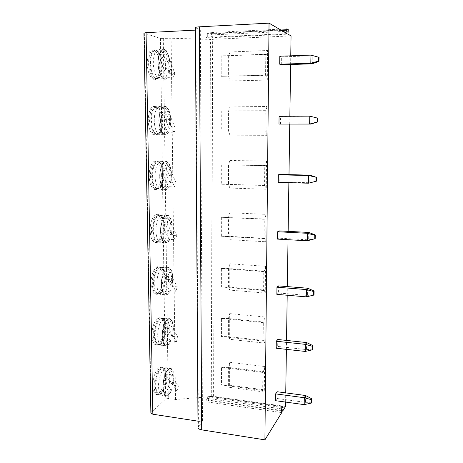 <?xml version="1.0" encoding="UTF-8"?>
<svg xmlns="http://www.w3.org/2000/svg" width="463" height="463" viewBox="0 0 463 463"><rect width="100%" height="100%" fill="white"/><g stroke="black" fill="none" stroke-linecap="round" stroke-linejoin="round"><path stroke-width="0.35" stroke-dasharray="2.31 1.74" d="M198.019 427.436L202.499 421.857L200.323 29.875L195.357 27.739M281.747 412.597L207.245 401.942L208.489 400.582L208.975 396.259L206.897 398.336L206.637 399.853L207.245 401.942M281.44 410.959L208.489 400.582M285.549 406.433L213.391 396.357L175.494 399.523L168.289 398.487L165.679 398.979L150.874 412.973M197.979 421.162L202.499 421.857M195.374 30.13L200.323 29.875M175.494 399.523L171.113 38.244L160.441 38.423L143.952 33.116M160.603 120.907C160.152 131.313 157.646 135.896 153.097 134.658C150.168 132.395 148.536 127.666 148.201 120.473C148.692 109.928 151.187 105.309 155.678 106.612C158.67 108.967 160.314 113.736 160.603 120.907M161.39 174.429C161.662 183.632 157.403 191.734 153.508 188.95C150.903 186.925 149.462 182.682 149.184 176.218C148.889 166.767 153.288 158.826 157.044 161.587C159.706 163.688 161.153 167.971 161.39 174.429M162.166 226.65C162.455 236.026 157.848 244.904 153.947 241.999C151.638 240.193 150.365 236.379 150.139 230.562C149.827 220.915 154.578 212.222 158.329 215.11C160.69 216.979 161.969 220.822 162.166 226.65M162.918 277.626C163.225 287.129 158.294 296.841 154.422 293.843C152.379 292.228 151.262 288.796 151.071 283.547C150.747 273.743 155.834 264.24 159.544 267.232C161.633 268.893 162.756 272.354 162.918 277.626M163.653 327.387C163.977 336.995 158.745 347.586 154.926 344.513C153.12 343.071 152.142 339.981 151.986 335.229C151.638 325.31 157.038 314.933 160.684 318.012C162.53 319.487 163.514 322.618 163.653 327.387M164.371 375.991C164.712 385.662 159.197 397.173 155.458 394.048C153.866 392.763 153.004 389.968 152.871 385.656C152.518 375.643 158.201 364.364 161.761 367.506C163.387 368.826 164.255 371.65 164.371 375.991M159.793 66.041C159.428 76.007 157.067 80.348 152.709 79.075C149.445 76.545 147.604 71.273 147.193 63.257C147.593 53.17 149.943 48.789 154.243 50.108C157.588 52.753 159.44 58.066 159.793 66.041M155.707 78.386L155.227 78.05C152.385 75.319 150.799 70.376 150.475 63.217C150.776 54.073 152.848 49.79 156.697 50.369L157.177 50.612C160.348 53.147 162.102 58.24 162.438 65.891C162.085 75.446 159.839 79.613 155.707 78.386L155.047 78.403L156.558 78.872C159.885 78.166 161.628 73.849 161.79 65.908C161.593 59.849 160.325 55.207 157.987 51.978L157.107 51.457C159.561 54.831 160.887 59.681 161.089 66.001C160.927 74.277 159.104 78.785 155.62 79.526L154.029 79.04C150.776 76.511 148.947 71.233 148.536 63.211C148.936 53.118 151.274 48.731 155.562 50.056L154.243 50.108M157.107 51.457L155.562 50.056M157.987 51.978L156.517 50.641C152.42 49.367 150.186 53.569 149.804 63.24C150.191 70.926 151.939 75.978 155.047 78.403M165.673 65.85C165.337 57.846 163.52 52.516 160.239 49.859L159.741 49.61C155.759 48.997 153.606 53.477 153.288 63.049C153.623 70.544 155.261 75.718 158.207 78.565L158.699 78.918C162.982 80.203 165.308 75.845 165.673 65.85M169.255 73.744L169.105 73.345C171.756 64.606 168.046 49.147 163.236 49.732L160.73 51.329L160.568 50.901C161.865 49.176 163.283 48.765 164.816 49.674C168.057 52.336 169.846 57.678 170.176 65.7L169.255 73.744L174.881 73.582L173.353 77.211L164.735 54.304L166.356 50.664L174.881 73.582M167.71 77.362L167.554 76.962C165.771 79.393 163.856 79.352 161.801 76.835C158.531 72.778 157.102 61.521 159.093 54.964L157.947 62.887C158.334 70.949 160.111 76.256 163.277 78.797C164.915 79.758 166.391 79.277 167.71 77.362L173.353 77.211M169.105 73.345L168.11 72.384L160.493 52.4L160.73 51.329M160.568 50.901L166.356 50.664M159.093 54.964L158.85 56.029L166.553 76.001L167.554 76.962M158.925 54.536L164.735 54.304M156.083 134.073L155.626 133.743C153.103 131.307 151.708 126.879 151.442 120.467C151.823 110.888 154.04 106.38 158.086 106.936L158.549 107.179C161.39 109.442 162.941 114.008 163.219 120.889C162.779 130.867 160.401 135.265 156.083 134.073L155.429 134.073L156.888 134.554C160.464 133.807 162.357 129.252 162.577 120.889C162.415 115.478 161.321 111.34 159.278 108.481L158.433 107.948C160.568 110.941 161.72 115.258 161.882 120.907C161.662 129.628 159.677 134.38 155.938 135.167L154.399 134.658C151.488 132.395 149.862 127.666 149.526 120.467C150.018 109.916 152.506 105.292 156.98 106.594L155.678 106.612M158.433 107.948L156.98 106.594M159.278 108.481L157.895 107.184C153.623 105.94 151.251 110.368 150.776 120.473C151.094 127.366 152.645 131.903 155.429 134.073M166.414 120.889C166.136 113.69 164.527 108.909 161.587 106.542L161.118 106.293C156.922 105.703 154.625 110.42 154.22 120.449C154.492 127.163 155.938 131.793 158.554 134.334L159.017 134.681C163.491 135.919 165.957 131.324 166.414 120.889M169.956 128.911L169.805 128.546C172.277 119.923 169.117 106.149 164.568 106.513L161.564 108.614L161.402 108.226C162.854 106.062 164.423 105.483 166.107 106.49C169.007 108.863 170.592 113.661 170.859 120.872L169.956 128.911L175.506 128.911L174.007 132.754L165.523 112.034L167.12 108.163L175.506 128.911M168.428 132.736L168.277 132.372C166.356 135.3 164.319 135.439 162.177 132.788C159.041 127.342 158.294 120.571 159.943 112.474L158.821 120.432C159.133 127.666 160.713 132.418 163.549 134.698C165.337 135.752 166.964 135.103 168.428 132.736L174.007 132.754M161.402 108.226L167.12 108.163M169.805 128.546L168.821 127.655L161.321 109.563L161.564 108.614M159.781 112.087L165.523 112.034M159.943 112.474L159.706 113.418L167.288 131.486L168.277 132.372M156.482 188.464L156.054 188.146C153.826 185.97 152.599 182.005 152.379 176.258C152.854 166.246 155.198 161.494 159.417 161.992L159.851 162.229C162.38 164.238 163.752 168.341 163.977 174.534C164.226 183.365 160.175 191.132 156.482 188.464L155.834 188.447L157.223 188.933C161.02 188.111 163.063 183.307 163.341 174.522C163.213 169.672 162.264 165.98 160.493 163.451L159.677 162.907C161.529 165.551 162.525 169.406 162.658 174.458C162.368 183.626 160.233 188.638 156.257 189.5L154.798 188.991C152.2 186.971 150.764 182.723 150.492 176.253C150.203 166.79 154.584 158.85 158.323 161.61L157.044 161.587M159.677 162.907L158.323 161.61M160.493 163.451L159.208 162.218C155.632 159.567 151.447 167.184 151.725 176.241C151.986 182.434 153.357 186.502 155.834 188.447M167.137 174.574C166.911 168.092 165.488 163.798 162.872 161.697L162.426 161.454C158.815 159.486 154.868 167.328 155.128 176.374C155.348 182.399 156.616 186.543 158.931 188.811L159.365 189.141C163.196 191.937 167.392 183.805 167.137 174.574M170.633 182.711L170.482 182.381C172.792 173.909 170.112 161.581 165.847 161.778C164.591 161.766 163.427 162.652 162.374 164.434L162.212 164.081C163.809 161.448 165.517 160.678 167.328 161.778C169.909 163.885 171.31 168.185 171.53 174.684L170.633 182.711L176.119 182.868L174.638 186.907L166.286 168.283L167.861 164.191L176.119 182.868M169.128 186.739L168.983 186.41C166.923 189.853 164.793 190.2 162.588 187.457C159.81 182.532 159.203 176.212 160.783 168.509L159.671 176.496C159.926 182.995 161.321 187.26 163.844 189.292C165.766 190.432 167.531 189.575 169.128 186.739L174.638 186.907M162.212 164.081L167.861 164.191M170.482 182.381L169.516 181.565L162.131 165.268L162.374 164.434M160.62 168.156L166.286 168.283M160.783 168.509L160.545 169.342L168.005 185.594L168.983 186.41M156.911 241.599L156.517 241.292C154.549 239.359 153.479 235.806 153.299 230.638C153.027 221.8 157.165 213.593 160.678 215.59L161.083 215.816C163.323 217.604 164.533 221.291 164.718 226.882C164.99 235.875 160.609 244.383 156.911 241.599L156.268 241.564L157.576 242.045C161.564 241.119 163.74 236.055 164.093 226.847C163.983 222.495 163.161 219.202 161.628 216.956L160.835 216.395C162.444 218.739 163.3 222.182 163.416 226.72C163.045 236.321 160.777 241.611 156.598 242.577L155.227 242.074C152.923 240.268 151.661 236.454 151.436 230.632C151.123 220.978 155.863 212.28 159.596 215.168L158.329 215.11M160.835 216.395L159.596 215.168M161.628 216.956L160.447 215.787C156.882 213.021 152.356 221.355 152.651 230.597C152.865 236.176 154.069 239.834 156.268 241.564M167.838 226.951C167.652 221.106 166.402 217.251 164.081 215.376L163.671 215.145C160.03 213.049 155.736 221.632 156.014 230.887C156.193 236.298 157.304 240.013 159.341 242.039L159.747 242.352C163.578 245.263 168.115 236.35 167.838 226.951M171.298 235.198L171.154 234.903C173.307 226.598 171.044 215.503 167.079 215.584C165.667 215.55 164.359 216.638 163.161 218.849L163.005 218.536C164.741 215.399 166.564 214.421 168.48 215.584C170.766 217.46 171.999 221.326 172.178 227.183L171.298 235.198L176.721 235.505L175.257 239.736L167.033 223.097L168.584 218.802L176.721 235.505M169.817 239.412L169.666 239.122C167.49 243.087 165.279 243.671 163.04 240.87C160.574 236.402 160.094 230.487 161.593 223.12L160.499 231.135C160.713 236.987 161.934 240.818 164.174 242.624C166.2 243.822 168.081 242.751 169.817 239.412L175.257 239.736M163.005 218.536L168.584 218.802M171.154 234.903L170.193 234.156L162.924 219.578L163.161 218.849M161.437 222.813L167.033 223.097M161.593 223.12L161.361 223.849L168.706 238.37L169.666 239.122M157.368 293.525L157.003 293.235C155.279 291.505 154.341 288.316 154.191 283.657C153.907 274.652 158.363 265.693 161.876 267.788L162.247 268.008C164.226 269.593 165.291 272.915 165.441 277.968C165.731 287.089 161.043 296.401 157.368 293.525L156.737 293.467L157.947 293.936C161.448 294.491 165.042 285.92 164.822 277.916C164.735 274.003 164.024 271.046 162.692 269.055L161.928 268.476C163.317 270.554 164.058 273.639 164.151 277.725C164.388 286.065 160.632 295.012 156.963 294.439L155.684 293.953C153.647 292.344 152.535 288.906 152.35 283.657C152.026 273.847 157.096 264.332 160.794 267.325L159.544 267.232M161.928 268.476L160.794 267.325M162.692 269.055L161.616 267.955C158.086 265.091 153.241 274.212 153.554 283.605C153.728 288.634 154.792 291.927 156.737 293.467M168.526 278.072C168.37 272.788 167.27 269.316 165.222 267.655L164.84 267.429C161.211 265.23 156.581 274.605 156.876 284.033C157.026 288.912 157.999 292.251 159.787 294.051L160.157 294.352C163.96 297.356 168.821 287.604 168.526 278.072M171.947 286.418L171.802 286.157C173.816 278.031 171.912 267.99 168.243 267.984C166.703 267.938 165.262 269.246 163.931 271.908L163.775 271.631C165.644 267.984 167.571 266.769 169.562 267.979C171.582 269.645 172.67 273.124 172.815 278.413L171.947 286.418L177.306 286.869L175.865 291.279L167.762 276.533L169.284 272.053L177.306 286.869M170.482 290.81L170.338 290.55C168.046 295.058 165.777 295.898 163.526 293.067C161.338 288.999 160.956 283.431 162.386 276.37L161.309 284.404C161.483 289.682 162.559 293.131 164.539 294.74C166.645 295.973 168.625 294.665 170.482 290.81L175.865 291.279M163.775 271.631L169.284 272.053M171.802 286.157L170.859 285.474L163.694 272.533L163.931 271.908M162.229 276.098L167.762 276.533M162.386 276.37L162.154 276.996L169.389 289.867L170.338 290.55M157.854 344.269L157.524 343.997C156.008 342.458 155.192 339.582 155.064 335.374C154.764 326.236 159.521 316.466 162.999 318.648L163.341 318.851C165.083 320.269 166.02 323.267 166.148 327.839C166.454 337.058 161.477 347.215 157.854 344.269L157.229 344.2L158.346 344.646C161.882 345.271 165.777 335.93 165.534 327.775C165.459 324.245 164.845 321.588 163.694 319.811L162.947 319.21C164.151 321.062 164.793 323.834 164.874 327.52C165.123 336.022 161.055 345.774 157.351 345.12L156.176 344.657C154.382 343.222 153.403 340.126 153.247 335.374C152.906 325.443 158.288 315.06 161.923 318.133L160.684 318.012M162.947 319.21L161.923 318.133M163.694 319.811L162.721 318.787C159.249 315.847 154.11 325.796 154.434 335.305C154.578 339.854 155.51 342.823 157.229 344.2M169.198 327.978C169.07 323.191 168.098 320.06 166.292 318.579L165.945 318.37C162.351 316.079 157.408 326.305 157.715 335.872C157.842 340.276 158.693 343.28 160.262 344.894L160.597 345.172C164.348 348.245 169.51 337.614 169.198 327.978M172.577 336.416L172.433 336.19C174.325 328.25 172.728 319.105 169.348 319.042C167.699 318.99 166.142 320.529 164.683 323.66L164.533 323.417C166.518 319.25 168.532 317.78 170.575 319.013C172.358 320.494 173.312 323.637 173.434 328.429L172.577 336.416L177.873 337.006L176.455 341.578L168.468 328.649L169.973 323.984L177.873 337.006M171.136 340.976L170.992 340.751C168.601 345.792 166.281 346.903 164.035 344.078C162.091 340.363 161.801 335.102 163.161 328.308L162.096 336.358C162.241 341.133 163.19 344.24 164.938 345.676C167.097 346.92 169.163 345.357 171.136 340.976L176.455 341.578M164.533 323.417L169.973 323.984M172.433 336.19L171.507 335.565L164.446 324.187L164.683 323.66M163.005 328.064L168.468 328.649M163.161 328.308L162.93 328.828L170.054 340.131L170.992 340.751M158.369 393.874L158.068 393.619C156.737 392.242 156.019 389.643 155.915 385.829C155.603 376.593 160.644 365.973 164.058 368.224L164.365 368.415C165.904 369.677 166.732 372.391 166.836 376.546C167.16 385.829 161.911 396.866 158.369 393.874L157.75 393.787L158.774 394.204C162.316 394.898 166.489 384.736 166.234 376.465C166.165 373.265 165.632 370.875 164.637 369.289L163.902 368.658C164.95 370.313 165.511 372.813 165.575 376.153C165.847 384.776 161.483 395.373 157.773 394.661L156.697 394.227C155.111 392.942 154.248 390.141 154.121 385.829C153.768 375.811 159.434 364.52 162.982 367.663L161.761 367.506M163.902 368.658L162.982 367.663M164.637 369.289L163.757 368.334C160.366 365.33 154.96 376.153 155.29 385.743C155.418 389.875 156.234 392.555 157.75 393.787M169.852 376.714C169.742 372.368 168.891 369.532 167.293 368.212L166.981 368.016C163.451 365.654 158.219 376.772 158.537 386.443C158.641 390.436 159.388 393.151 160.765 394.592L161.072 394.852C164.747 397.972 170.176 386.414 169.852 376.714M173.197 385.239L173.052 385.042C174.603 375.8 173.718 370.388 170.39 368.808C168.648 368.762 166.993 370.545 165.413 374.156L165.262 373.948C167.363 369.248 169.446 367.518 171.524 368.756C173.098 370.076 173.938 372.912 174.042 377.27L173.197 385.239L178.429 385.957L177.028 390.691L169.163 379.486L170.644 374.654L178.429 385.957M171.773 389.962L171.634 389.765C169.157 395.338 166.802 396.733 164.568 393.944C162.837 390.529 162.617 385.54 163.914 378.977L162.866 387.039C162.988 391.368 163.821 394.181 165.366 395.466C167.56 396.698 169.695 394.864 171.773 389.962L177.028 390.691M165.262 373.948L170.644 374.654M173.052 385.042L172.138 384.475L165.181 374.596L165.413 374.156M163.763 378.763L169.163 379.486M163.914 378.977L163.682 379.405L170.708 389.204L171.634 389.765M211.718 396.681L210.561 39.401L171.113 38.244M291.053 35.929L210.561 39.401M285.613 402.081L285.746 392.884M286.394 349.351L286.528 340.421M287.199 295.244L287.326 286.603M288.027 239.701L288.148 231.361M288.871 182.659L288.993 174.649M289.74 124.136L289.855 116.259M290.625 64.502L290.758 55.832M230.018 51.966L267.597 50.508L267.313 80.076L229.984 80.973L230.018 51.966L228.624 55.884L228.606 76.308L229.984 80.973M229.955 106.889L267.058 106.496L266.781 135.329L229.92 135.184L229.955 106.889L228.577 111.039L228.566 130.96L229.92 135.184M229.891 160.47L266.532 161.095L266.26 189.211L229.862 188.076L229.891 160.47L228.537 164.834L228.519 184.268L229.862 188.076M229.833 212.754L266.022 214.34L265.756 241.773L229.804 239.695L229.833 212.754L228.49 217.321L228.479 236.292L229.804 239.695M229.775 263.788L265.519 266.294L265.264 293.062L229.746 290.087L229.775 263.788L228.45 268.552L228.433 287.066L229.746 290.087M229.717 313.613L265.033 316.999L264.784 343.129L229.689 339.298L229.717 313.613L228.409 318.561L228.392 336.642L229.689 339.298M229.665 362.274L264.558 366.493L264.315 392.011L229.636 387.369L229.665 362.274L228.369 367.402L228.357 385.06L229.636 387.369M281.272 64.797L281.371 56.885L279.814 56.22M280.514 124.148L280.613 116.45L279.073 116.323M279.872 174.435L279.779 181.93L278.251 182.37M279.154 230.892L279.062 238.196L277.551 239.111M278.454 285.897L278.361 293.01L276.868 294.375M277.771 339.489L277.684 346.422L276.197 348.222M277.106 391.733L277.019 398.493L275.549 400.698M207.32 37.902L206.035 37.416L206.012 32.942L207.302 33.452L207.32 37.902L212.696 37.648L213.269 34.87L212.679 33.186L212.696 37.648L287.963 34.135M287.054 33.608L206.035 37.416M212.679 33.186L207.302 33.452M211.417 32.676L211.435 37.162L210.827 33.897L211.111 32.555L211.417 32.676L206.012 32.942M310.968 55.109L312.265 55.791L319.048 57.348M281.371 56.885L312.265 55.791L312.108 63.83M280.613 116.45L311.072 116.282L310.922 124.101M309.915 175.141L309.764 182.746L308.48 183.203M316.414 181.172L309.764 182.746L279.779 181.93M308.786 232.432L308.636 239.84L307.363 240.783M315.193 238.659L308.636 239.84L279.062 238.196M307.681 288.217L307.542 295.435L306.275 296.847M314.007 294.63L307.542 295.435L278.361 293.01M306.61 342.562L306.471 349.594L305.21 351.44M312.843 349.143L306.471 349.594L277.684 346.422M305.568 395.512L305.435 402.364L304.179 404.633M311.715 402.254L305.435 402.364L277.019 398.493M267.597 50.508L266.375 54.489L221.198 55.896L221.216 76.32L266.179 75.319L267.313 80.076M266.179 75.319L265.588 75.145L265.779 54.246L266.375 54.489M265.588 75.145L221.216 76.32M265.779 54.246L221.198 55.896M267.058 106.496L265.849 110.721L221.245 111.033L221.262 130.948L265.658 131.023L266.781 135.329M265.658 131.023L265.073 131.023L265.258 110.657L265.849 110.721M265.073 131.023L221.262 130.948M265.258 110.657L221.245 111.033M266.532 161.095L265.334 165.54L221.291 164.811L221.308 184.239L265.154 185.339L266.26 189.211M265.154 185.339L264.57 185.507L264.755 165.644L265.334 165.54M264.57 185.507L221.308 184.239M264.755 165.644L221.291 164.811M266.022 214.34L264.836 219.005L221.337 217.28L221.355 236.24L228.479 236.292L264.657 238.318L265.756 241.773M264.657 238.318L264.084 238.642L264.257 219.271L264.836 219.005M264.084 238.642L221.355 236.24M264.257 219.271L221.337 217.28M265.519 266.294L264.35 271.162L228.45 268.552L221.378 268.488L221.395 286.996L228.433 287.066L264.176 290.006L265.264 293.062M264.176 290.006L263.603 290.48L263.777 271.578L264.35 271.162M263.603 290.48L221.395 286.996M263.777 271.578L221.378 268.488M265.033 316.999L263.875 322.057L228.409 318.561L221.424 318.48L221.441 336.555L228.392 336.642L263.702 340.45L264.784 343.129M263.702 340.45L263.14 341.063L263.308 322.618L263.875 322.057M263.14 341.063L221.441 336.555M263.308 322.618L221.424 318.48M264.558 366.493L263.412 371.737L228.369 367.402L221.464 367.304L221.482 384.956L228.357 385.06L263.244 389.69L264.315 392.011M263.244 389.69L262.683 390.442L262.851 372.437L263.412 371.737M262.683 390.442L221.482 384.956M262.851 372.437L221.464 367.304M195.814 28.081L198.43 426.533M144.346 33.353L151.216 412.348M160.441 38.423L165.679 398.979M160.493 52.4C165.065 45.901 171.096 62.36 168.11 72.384M166.553 76.001C162.253 83.016 155.678 66.631 158.85 56.029M161.321 109.563C165.823 102.346 171.767 117.295 168.821 127.655M167.288 131.486C163.051 139.149 156.587 124.379 159.706 113.418M162.131 165.268C166.564 157.379 172.415 170.888 169.516 181.565M168.005 185.594C163.827 193.87 157.466 180.628 160.545 169.342M162.924 219.578C167.293 211.041 173.058 223.178 170.193 234.156M168.706 238.37C164.591 247.23 158.329 235.447 161.361 223.849M163.694 272.533C168 263.395 173.677 274.212 170.859 285.474M169.389 289.867C165.332 299.277 159.168 288.883 162.154 276.996M164.446 324.187C168.688 314.475 174.285 324.036 171.507 335.565M170.054 340.131C166.055 350.063 159.984 340.994 162.93 328.828M165.181 374.596C169.36 364.335 174.881 372.703 172.138 384.475M170.708 389.204C166.761 399.633 160.783 391.831 163.682 379.405M163.289 38.614L168.289 398.487M213.391 396.357L212.372 39.523M281.354 410.461L206.637 399.853M281.562 408.875L206.897 398.336M282.945 406.67L208.796 396.299M282.407 407.527L209.062 397.231M288.246 29.626L286.649 29.707L288.27 29.649M280.821 29.991L212.986 33.313M286.898 28.81L211.111 32.555M288.426 31.258L213.269 34.87M281.62 30.454L210.827 33.897M154.029 79.04L152.709 79.075M156.558 78.872L155.62 79.526M157.177 50.612L156.517 50.641M156.697 50.369L159.741 49.61M155.227 78.05L158.207 78.565M163.277 78.797L158.699 78.918M160.464 51.706C161.923 50.195 162.849 49.541 163.236 49.732M161.801 76.835C158.421 73.195 156.835 62.123 158.774 55.519M164.816 49.674L160.239 49.859M154.399 134.658L153.097 134.658M156.888 134.554L155.938 135.167M158.549 107.179L157.895 107.184M158.086 106.936L161.118 106.293M155.626 133.743L158.554 134.334M163.549 134.698L159.017 134.681M166.107 106.49L161.587 106.542M161.28 108.984L164.568 106.513M162.177 132.788C158.902 127.719 158.051 121.115 159.631 112.984M154.798 188.991L153.508 188.95M157.223 188.933L156.257 189.5M159.851 162.229L159.208 162.218M159.417 161.992L162.426 161.454M156.054 188.146L158.931 188.811M163.844 189.292L159.365 189.141M167.328 161.778L162.872 161.697M162.085 164.793C163.213 162.941 164.463 161.94 165.847 161.778M162.588 187.457C159.666 182.862 158.954 176.704 160.464 168.972M155.227 242.074L153.947 241.999M157.576 242.045L156.598 242.577M161.083 215.816L160.447 215.787M160.678 215.59L163.671 215.145M156.517 241.292L159.341 242.039M164.174 242.624L159.747 242.352M168.48 215.584L164.081 215.376M162.866 219.178C164.672 216.481 166.072 215.283 167.079 215.584M163.04 240.87C160.424 236.697 159.839 230.921 161.28 223.536M155.684 293.953L154.422 293.843M157.947 293.936L156.963 294.439M162.247 268.008L161.616 267.955M161.876 267.788L164.84 267.429M157.003 293.235L159.787 294.051M164.539 294.74L160.157 294.352M169.562 267.979L165.222 267.655M163.636 272.203C165.858 268.812 167.392 267.406 168.243 267.984M163.526 293.067C161.182 289.265 160.702 283.825 162.073 276.735M156.176 344.657L154.926 344.513M158.346 344.646L157.351 345.12M163.341 318.851L162.721 318.787M162.999 318.648L165.945 318.37M157.524 343.997L160.262 344.894M164.938 345.676L160.597 345.172M170.575 319.013L166.292 318.579M164.388 323.915C167.259 318.642 168.248 319.464 169.348 319.042M164.035 344.078C161.934 340.6 161.535 335.449 162.849 328.62M156.697 394.227L155.458 394.048M158.774 394.204L157.773 394.661M164.365 368.415L163.757 368.334M164.058 368.224L166.981 368.016M158.068 393.619L160.765 394.592M165.366 395.466L161.072 394.852M171.524 368.756L167.293 368.212M165.117 374.37C168.567 367.842 169.325 369.381 170.39 368.808M164.568 393.944C162.669 390.743 162.351 385.841 163.607 379.232M208.975 396.259L282.991 406.612M213.021 33.33L280.856 30.008"/><path stroke-width="0.69" d="M199.385 26.819L201.7 429.861C199.316 429.415 198.089 428.611 198.019 427.436L195.357 27.739C195.421 27.288 196.763 26.981 199.385 26.819L269.038 23.15L287.054 33.608L286.672 30.205L281.62 30.454M201.7 429.861L264.917 439.85L281.747 412.597L281.562 408.875L282.945 406.67L283.113 407.631L282.407 407.527M285.613 402.081L285.549 406.433L282.65 411.127L281.44 410.959M146.071 32.647L152.842 414.223L150.874 412.973L143.952 33.116L146.071 32.647L195.374 30.13M152.842 414.223L197.979 421.162M285.746 392.884L286.394 349.351M286.528 340.421L287.199 295.244M287.326 286.603L288.027 239.701M288.148 231.361L288.871 182.659M288.993 174.649L289.74 124.136M289.855 116.259L290.625 64.502M290.758 55.832L291.053 35.929L287.963 34.135L288.27 29.649L286.898 28.81L286.672 30.205M264.917 439.85L269.038 23.15M282.65 411.127L283.113 407.631M318.961 61.388L319.048 57.348L310.968 55.109L279.814 56.22L279.716 64.201L281.272 64.797L312.108 63.83L310.806 63.217L318.498 61.151L318.961 61.388L312.108 63.83M278.975 124.084L309.625 124.038L309.782 116.144L317.757 118.169L309.782 116.144L279.073 116.323L278.975 124.084L310.922 124.101L309.625 124.038L317.207 122.07L310.922 124.101M309.915 175.141L279.872 174.435L278.344 174.806L278.251 182.37L308.48 183.203L316.414 181.172L316.495 177.341L309.915 175.141L308.63 175.523L278.344 174.806M308.786 232.432L279.154 230.892L277.644 231.749L277.551 239.111L307.363 240.783L315.193 238.659L315.274 234.932L308.786 232.432L307.507 233.311L277.644 231.749M307.681 288.217L278.454 285.897L276.955 287.205L276.868 294.375L306.275 296.847L313.549 295.157L314.007 294.63L314.082 291.001L307.681 288.217L306.413 289.572L276.955 287.205M306.61 342.562L277.771 339.489L276.284 341.231L276.197 348.222L305.21 351.44L312.392 349.837L312.843 349.143L312.919 345.612L306.61 342.562L305.349 344.356L276.284 341.231M305.568 395.512L277.106 391.733L275.635 393.886L275.549 400.698L304.179 404.633L311.263 403.105L311.715 402.254L311.79 398.811L305.568 395.512L304.313 397.729L275.635 393.886M310.968 55.109L310.806 63.217L279.716 64.201M318.585 57.094L318.498 61.151M317.757 118.169L317.67 122.105M317.294 118.123L317.207 122.07M308.48 183.203L308.63 175.523L316.495 177.341M316.038 177.497L315.957 181.334M307.363 240.783L307.507 233.311L314.817 235.273L315.274 234.932M314.817 235.273L314.736 239.006M306.275 296.847L306.413 289.572L313.625 291.516L314.082 291.001M313.625 291.516L313.549 295.157M305.21 351.44L305.349 344.356L312.467 346.289L312.919 345.612M312.467 346.289L312.392 349.837M304.179 404.633L304.313 397.729L311.339 399.656L311.79 398.811M311.339 399.656L311.263 403.105M280.856 30.008L286.649 29.73L280.821 29.991"/></g></svg>
